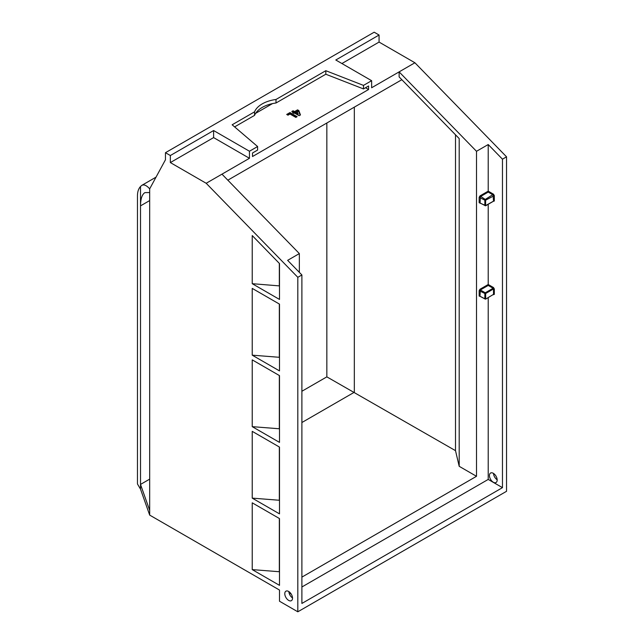 <?xml version="1.0" encoding="UTF-8"?>
<svg xmlns="http://www.w3.org/2000/svg" width="644" height="644" viewBox="0 0 644 644"><rect width="100%" height="100%" fill="white"/><g stroke="black" fill="none" stroke-linecap="round" stroke-linejoin="round"><path stroke-width="0.97" d="M295.741 112.289L295.741 113.465L298.172 114.865L297.319 111.38L295.741 112.289L298.172 113.69M149.682 479.136L140.513 484.425L140.513 489.134L137.462 483.95L137.462 195.905A23.756 13.717 -120 0 1 140.513 186.51L141.761 185.383C143.966 184.232 146.607 185.383 149.682 188.845L165.46 159.76L165.46 152.7L170.346 155.526L170.346 162.578L206.185 183.274L297.818 277.322L297.818 611.8L279.496 601.222L279.496 590.049L149.682 515.103L149.682 192.532L144.892 192.628C142.042 194.44 140.577 198.851 140.513 205.871L140.513 186.51M149.682 510.402L140.513 484.425L140.513 205.871L149.682 200.574M140.513 489.134L149.682 515.103M149.682 192.532L149.682 188.845M288.657 600.393A5.474 3.156 -120 0 0 291.394 600.667A5.474 3.156 -120 0 0 291.394 594.348A5.474 3.156 -120 0 0 285.92 591.192A5.474 3.156 -120 0 0 285.083 595.571A5.474 3.156 -120 0 0 288.657 600.393M252.231 283.69L252.231 235.575L279.496 263.557L279.496 299.428L252.231 283.69L279.496 285.904M252.231 502.827L279.496 518.573L279.496 585.348L252.231 569.61L252.231 502.827M252.231 431.351L279.496 447.089L279.496 513.864L252.231 498.126L252.231 431.351M252.231 359.867L279.496 375.613L279.496 442.388L252.231 426.65L252.231 359.867M252.231 288.391L279.496 304.129L279.496 370.904L252.231 355.166L252.231 288.391M493.513 473.437A5.474 3.156 -120 0 0 497.168 479.764M165.46 152.7L374.18 32.2L379.066 35.026L335.798 60.005L371.636 80.693L363.49 85.394L325.816 70.703L276.002 99.466A28.795 16.623 0 0 0 254.549 111.847L232.146 124.783L257.6 146.534L249.453 151.235L213.615 130.547L213.615 137.599L249.453 158.287L221.971 174.162L299.347 253.583L287.635 260.345L301.891 274.972L297.818 277.322M297.818 611.8L506.538 491.3L506.538 156.822L414.905 62.766L379.066 42.077L379.066 35.026M288.866 591.586A5.474 3.156 -120 0 0 292.521 597.914M279.335 285.815L279.335 263.396M506.538 156.822L502.465 159.173L502.465 487.653L301.891 603.452L301.891 274.972M221.971 174.162L206.185 183.274M213.615 137.599L170.346 162.578M213.615 130.547L170.346 155.526M279.335 518.484L279.335 571.735L252.231 569.61M279.335 447L279.335 500.259L252.231 498.126M279.335 375.516L279.335 428.775L252.231 426.65M279.335 304.04L279.335 357.299L252.231 355.166M493.304 482.243A5.474 3.156 -120 0 0 496.041 482.517A5.474 3.156 -120 0 0 496.041 476.198A5.474 3.156 -120 0 0 490.567 473.034A5.474 3.156 -120 0 0 489.73 477.421A5.474 3.156 -120 0 0 493.304 482.243M379.066 42.077L341.908 63.531M414.905 62.766L371.636 87.753L371.636 80.693M476.504 151.3L476.504 476.302L459.196 466.312L459.196 138.581L399.127 76.926L399.127 71.878L476.504 151.3L488.216 144.538L502.465 159.173M480.207 203.061L479.152 202.731L479.152 197.322L479.965 195.913L488.216 191.147L493.505 194.206L494.318 195.615L494.318 201.025L493.505 201.025L493.103 194.915L488.216 192.089L488.216 144.538M480.207 296.409L479.152 296.079L479.152 290.669L479.965 289.261L488.216 284.495L493.505 287.554L493.103 288.262L488.216 285.437L488.216 204.277M502.465 487.653L488.216 479.426L488.216 297.625M476.504 476.302L301.891 577.121M299.347 272.356L299.347 253.583M488.216 479.426L301.891 586.99M290.774 593.414L289.494 594.154M459.196 466.312L455.509 450.663L326.838 376.861L301.891 391.262M326.838 376.861L326.838 123.02M297.568 111.034L297.568 109.858L294.558 111.605L293.092 110.76L293.092 111.935L294.558 112.781L297.568 111.034L298.864 111.782L300.104 115.155M289.985 112.555L286.701 114.447L287.981 115.187L289.985 114.028L295.838 117.401L297.117 116.669L289.985 112.555L289.985 113.73L287.715 115.035M289.985 113.73L296.095 117.256M298.864 111.782L298.864 110.607L300.458 114.946L299.122 115.719L294.461 113.022L293.825 113.392L292.634 112.708L293.278 112.338L291.812 111.493L293.092 110.76M297.568 109.858L298.864 110.607M301.891 422.52L354.329 392.244L354.329 107.145M365.526 87.753L368.577 89.516L368.577 85.982L363.49 88.928L325.816 74.229L276.002 102.992A28.795 16.623 0 0 0 254.549 115.381L234.609 126.884M257.6 146.534L257.6 150.06L252.512 152.998L252.512 156.524L368.577 89.516M272.493 103.603L255.612 113.352M455.509 450.663L455.509 134.789M401.84 79.711L227.831 180.175M294.558 112.781L294.558 111.605M293.278 113.078L293.278 112.338M254.549 115.381L254.549 111.847M276.002 99.466L276.002 102.992M325.816 74.229L325.816 70.703M363.49 88.928L363.49 85.394M249.453 158.287L249.453 151.235M494.318 195.615L485.665 200.139L485.262 199.439L484.851 200.139L485.665 200.139L485.552 205.814L484.851 205.549L484.851 200.139L479.152 197.322M493.385 201.234L485.665 205.549L479.152 202.731M493.505 287.554L494.318 288.963L494.318 294.372L493.505 294.372L493.505 288.963L485.665 293.487L485.262 292.787L484.851 293.487L485.665 293.487L485.665 298.897L484.851 298.897L485.552 299.162L493.505 294.372L485.552 299.162L480.086 296.28M494.318 201.025L493.272 201.355M494.318 294.372L493.272 294.702M493.505 194.206L485.262 199.439L479.965 195.913M479.152 296.079L479.965 296.079L480.376 289.961L485.262 292.787L493.103 288.262L493.505 288.963L494.318 288.963M479.152 290.669L484.851 293.487L484.851 298.897L480.086 296.337M488.216 285.437L480.376 289.961L479.965 289.261M488.216 192.089L480.376 196.613L480.086 202.989L485.552 205.814L493.385 201.29M156.025 177.148L141.761 185.383"/></g></svg>

